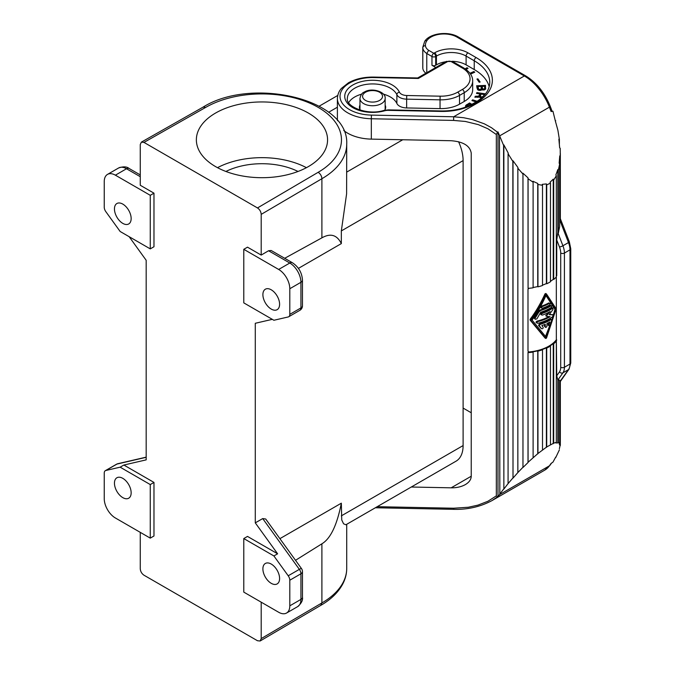 <?xml version="1.0" encoding="UTF-8"?>
<svg xmlns="http://www.w3.org/2000/svg" width="675" height="675" viewBox="0 0 675 675"><rect width="100%" height="100%" fill="white"/><g stroke="black" fill="none" stroke-linecap="round" stroke-linejoin="round"><path stroke-width="1.01" d="M279.897 538.658L341.339 503.179L341.736 519.936L343.567 523.792L345.895 524.77L456.038 461.185A34.113 19.693 60 0 0 463.109 445.568L463.109 160.608L341.339 230.909L341.339 243.599L298.409 268.38M341.339 243.599C337.011 234.875 330.531 232.959 321.899 237.845L284.69 258.297M271.249 289.803A11.812 6.817 -120 0 0 265.343 289.221A11.812 6.817 -120 0 0 263.528 298.679A11.812 6.817 -120 0 0 271.249 309.082A11.812 6.817 -120 0 0 277.147 309.673A11.812 6.817 -120 0 0 278.961 300.206A11.812 6.817 -120 0 0 271.249 289.803M153.976 193.177L150.263 195.32L115.383 175.179A15.744 9.087 -120 0 0 107.511 174.395A15.744 9.087 -120 0 0 104.245 181.6L104.245 207.225A5.248 3.029 -120 0 0 105.832 211.655L120.15 231.491L150.263 248.881L153.976 246.738L153.976 193.177L140.265 185.262L140.265 144.551L141.362 142.138L143.977 142.408L257.496 207.942C259.74 209.503 260.98 211.646 261.2 214.372L261.2 255.082L268.557 250.754L289.803 263.022L278.665 269.452A15.744 9.087 -120 0 1 289.803 288.731L289.803 314.356A5.248 3.029 -120 0 1 288.714 316.761A5.248 3.029 -120 0 1 288.217 316.955L273.898 320.262L243.785 302.873L243.785 249.311L278.665 269.452M289.803 288.731L300.932 282.302A15.744 9.087 60 0 0 289.803 263.022A5.248 3.029 120 0 1 292.427 262.761L271.164 250.484L268.557 250.754M215.578 113.046A65.602 37.876 0 0 0 196.366 139.826A65.602 37.876 0 0 0 236.866 174.817A65.602 37.876 0 0 0 308.357 166.607A65.602 37.876 0 0 0 327.569 139.826A65.602 37.876 0 0 0 287.069 104.828A65.602 37.876 0 0 0 215.578 113.046M153.976 482.423L150.263 484.566L150.263 538.127L153.976 535.984L153.976 482.423L123.863 465.033L146.18 459.869L146.18 260.288L129.161 236.697M298.021 171.467A55.105 31.818 0 0 0 225.914 171.467M306.425 167.678A65.602 37.876 0 0 0 217.51 167.678M243.785 249.311L247.497 247.168L261.2 255.082M272.312 319.343L255.285 323.283L255.285 522.863L262.71 518.577L265.722 519.016L301.48 568.569A5.248 0.743 144.2 0 0 299.354 569.362L262.71 518.577M463.109 160.608A34.113 19.693 -120 0 0 458.57 141.725M341.339 230.909L346.604 193.826L346.722 144.113A84.755 48.938 180 0 1 321.899 178.715L321.899 237.845M140.265 532.356L140.265 568.78C140.493 571.506 141.725 573.649 143.977 575.21L257.496 640.744L260.128 640.997L261.2 638.601L261.2 602.176M255.285 522.863L277.611 553.804L247.497 536.414L243.785 538.557L273.898 555.947L288.217 575.783A5.248 3.029 60 0 1 289.803 580.213L289.803 605.829A15.744 9.087 60 0 1 286.538 613.043A15.744 9.087 60 0 1 278.665 612.259L243.785 592.118L243.785 538.557M337.39 98.474C337.745 92.264 340.808 89.117 341.483 88.341L348.511 82.755C355.666 78.848 364.078 76.958 373.748 77.077L373.688 77.558A32.535 18.79 0 0 0 340.04 95.673A32.535 18.79 0 0 0 371.419 115.104L371.326 118.758A35.159 20.301 0 0 1 337.39 98.474L337.39 118.825A35.159 20.301 0 0 0 337.551 120.724M343.727 130.452A35.159 20.301 0 0 0 371.326 139.118L451.153 140.729C463.328 141.699 470.019 145.834 471.234 153.132L471.234 476.229C471.142 479.52 469.184 482.304 465.353 484.591C461.396 486.802 456.663 487.882 451.153 487.822L411.294 487.021M425.883 73.221A15.744 9.087 180 0 1 422.812 68.209A23.617 13.635 180 0 1 422.786 67.618L422.786 47.267A23.617 13.635 180 0 0 422.812 47.849A2.624 2.143 -4.3 0 1 425.436 45.647A20.992 12.116 180 0 1 426.862 40.694A18.368 10.606 180 0 1 456.95 37.074A2.624 1.519 120 0 1 458.266 36.939C448.428 30.932 429.848 33.083 424.693 41.361A2.624 1.991 34.2 0 1 426.862 40.694M481.579 89.91L483.933 89.969L485.519 89.21L485.511 85.413L476.609 85.776L477.647 89.758L479.638 90.45L481.579 89.91M485.511 93.85L476.879 92.61L476.516 93.437L479.984 93.935L478.685 96.137L475.293 96.28L474.871 97.259L479.326 96.787L480.009 97.597L481.722 97.892M476.955 79.051L479.199 82.249L480.127 82.029L477.892 78.832L476.955 79.051M471.985 104.347L469.564 102.954L465.826 105.384L465.531 107.106M477.25 101.317L472.627 99.832L471.918 100.583L476.246 101.967M470.542 74.098L474.77 72.191L473.858 71.525L469.969 73.28M466.062 69.483L468.045 68.335L467.007 67.728L465.126 68.816M359.961 105.14A13.12 7.577 0 0 0 359.438 107.258A13.12 7.577 0 0 0 359.885 109.215A13.12 7.577 0 0 0 360.467 110.202M384.615 110.244A13.12 7.577 0 0 0 385.678 107.258A13.12 7.577 0 0 0 385.231 105.3A13.12 7.577 0 0 0 385.155 105.14M348.68 102.625A25.194 14.546 180 0 1 361.69 94.137M383.417 94.137A25.194 14.546 180 0 1 396.875 103.469A10.496 6.058 180 0 0 406.645 107.941L440.041 108.616A26.241 15.154 0 0 0 459.515 104.186L464.223 101.469A28.865 16.664 0 0 0 472.677 89.691L472.677 80.907C472.762 76.064 469.766 71.736 463.674 67.922L452.545 61.492A2.624 1.519 -60 0 0 451.229 61.619A2.624 1.519 180 0 0 447.517 61.619L418.357 78.452L417.614 77.996M452.216 61.315A20.992 12.116 180 0 1 466.104 64.851L474.238 69.55A53.004 30.603 180 0 1 489.189 86.687M426.769 72.714L426.769 53.494L428.676 50.313L433.822 53.283A2.624 1.519 60 0 1 435.679 56.497L435.679 65.281L436.421 64.851A20.992 12.116 180 0 1 445.812 61.72M435.679 65.281A2.624 1.519 180 0 1 431.966 65.281L435.805 67.5M485.679 88.94L485.511 87.556L484.65 87.59M482.051 87.699L481.208 87.733M477.934 87.86L476.862 87.91M478.094 90.028L477.934 86.569L481.047 86.451L481.292 88.45L480.516 89.412L478.71 89.252L477.934 86.569M482.178 89.632L482.051 86.408L484.498 86.307L484.743 88.315L484.161 89.032L482.693 88.94L482.051 86.408M481.292 88.45L481.292 90.062M481.224 88.838L481.224 90.096M480.929 89.159L480.929 90.247M480.516 89.412L480.516 90.349M480.077 89.505L480.077 90.433M479.63 89.522L479.63 90.45M479.182 89.463L479.182 90.383M478.71 89.252L478.71 90.281M478.339 88.957L478.339 90.155M478.178 88.577L478.178 90.079M484.743 88.315L484.743 89.733M484.667 88.628L484.667 89.775M484.473 88.864L484.473 89.876M484.161 89.032L484.161 89.927M483.832 89.125L483.832 89.978M483.384 89.142L483.384 89.978M483.047 89.075L483.047 89.944M482.693 88.94L482.693 89.843M482.439 88.712L482.439 89.741M482.296 88.408L482.296 89.682M485.511 85.413L485.511 87.556M480.549 95.276L479.984 95.2M479.984 93.935L479.495 97.208M483.418 96.095L481.705 97.124L480.296 96.128L481.064 94.087L484.093 94.525L483.418 96.263M484.093 94.525L484.093 95.546M481.705 97.124L481.705 97.892M481.056 97.031L481.056 97.833M480.583 96.803L480.583 97.74M480.355 96.533L480.355 97.689M480.296 96.128L480.296 97.672M476.879 92.61L476.879 93.487M479.368 95.352L479.368 96.888M479.064 95.791L479.064 96.955M478.685 96.137L478.685 97.149M478.263 96.314L478.263 97.267M477.655 96.382L477.655 97.301M477.006 96.289L477.006 97.251M476.111 96.238L476.111 97.166M475.293 96.28L475.293 97.217M477.892 78.832L477.892 80.376M466.695 106.667L467.108 105.469L469.395 104.051L470.846 104.895M465.826 105.384L465.826 106.996M466.239 104.963L466.239 106.844M465.607 105.697L465.607 107.08M469.564 102.954L469.564 104.153M466.822 104.541L466.822 105.798M472.627 99.832L472.627 100.811M473.858 71.525L473.858 72.605M467.007 67.728L467.007 68.934M555.727 122.521L552.935 111.198L551.104 111.544L549.408 107.165A2.624 0.557 -21.2 0 0 550.243 106.355L552.142 111.35M496.336 134.494L496.336 495.872L497.475 496.859L497.99 496.555L497.99 131.903L497.475 132.199L491.484 127.71L484.363 123.837L472.424 119.559L463.666 117.728L453.693 116.767L453.6 120.42L465.362 121.458L478.339 124.63L487.882 128.748L496.336 134.494L497.475 132.199M497.99 131.903L503.584 145.328L503.871 144.914L508.292 153.2L508.072 153.731L512.857 161.409L513.008 160.768L517.928 167.484L517.852 168.227L522.956 174.032L522.965 173.213L528.01 177.846L528.069 178.732L533.107 182.216L532.972 181.28L537.747 183.465L537.95 184.435L542.514 185.33L542.244 184.351L546.387 183.912L546.716 184.891L550.462 183.127L550.083 182.174L553.255 179.162L553.686 180.065L556.327 175.778L555.862 174.935L557.837 169.568L558.335 170.336L559.659 163.856L559.145 163.181L559.761 155.891L559.659 220.784M499.492 136.367L499.837 494.362L497.99 496.555M375.376 507.76L453.634 509.338C467.623 509.718 480.414 506.798 492.024 500.572L497.475 496.859M453.693 508.857L453.6 508.224L468.399 507.246L477.951 505.128L487.907 501.263L496.336 495.872M555.727 457.085L552.935 462.164L551.104 463.404L549.408 465.826A2.624 2.067 35.1 0 0 549.948 465.337L551.483 463.151M471.234 412.771L463.109 408.08M295.515 560.309L321.899 543.805C330.531 538.667 337.011 525.125 341.339 503.179M271.249 583.335A11.812 6.817 60 0 1 263.528 572.932A11.812 6.817 60 0 1 265.343 563.465A11.812 6.817 60 0 1 271.249 564.055A11.812 6.817 60 0 1 278.961 574.459A11.812 6.817 60 0 1 277.147 583.917A11.812 6.817 60 0 1 271.249 583.335M277.611 553.804L273.898 555.947M560.334 219.957L560.284 156.457L559.761 155.891M560.284 156.457L560.191 148.281L559.668 147.833L558.883 139.168L559.389 139.497L557.896 130.267L555.263 120.715L555.727 120.774M123.863 465.033L120.15 467.176L105.832 470.483A5.248 3.029 60 0 0 105.334 470.678A5.248 3.029 60 0 0 104.245 473.082L104.245 498.707A15.744 9.087 60 0 0 115.383 517.987L150.263 538.127M122.799 497.635A11.812 6.817 60 0 1 115.088 487.232A11.812 6.817 60 0 1 116.902 477.765A11.812 6.817 60 0 1 122.799 478.347A11.812 6.817 60 0 1 130.52 488.759A11.812 6.817 60 0 1 128.706 498.218A11.812 6.817 60 0 1 122.799 497.635M150.263 484.566L120.15 467.176M150.263 248.881L150.263 195.32M122.799 204.103A11.812 6.817 -120 0 0 116.902 203.512A11.812 6.817 -120 0 0 115.088 212.979A11.812 6.817 -120 0 0 122.799 223.383A11.812 6.817 -120 0 0 128.706 223.965A11.812 6.817 -120 0 0 130.52 214.507A11.812 6.817 -120 0 0 122.799 204.103M557.837 169.568L557.837 232.36L556.74 239.962L556.74 275.729A36.214 20.908 180 0 1 556.327 276.252L556.343 339.778L556.74 375.773L557.837 380.143L557.837 442.935L555.862 442.943L556.327 442.378L553.686 443.154L546.716 446.968L537.95 453.507L528.069 462.265L528.01 352.333L528.01 462.552L522.965 467.488L522.965 173.213M556.327 175.778L556.327 276.936A36.737 21.212 180 0 1 553.686 279.475L553.255 279.298A36.214 20.908 180 0 1 550.462 281.323M550.462 183.127L550.462 281.77A36.737 21.212 180 0 1 546.716 283.787L546.387 283.559A36.214 20.908 180 0 1 542.514 285.137M542.514 185.33L542.514 285.491A36.737 21.212 180 0 1 537.95 286.833L537.747 286.554A36.214 20.908 180 0 1 533.107 287.483M533.107 182.216L533.107 287.795A36.737 21.212 180 0 1 528.069 288.36L528.069 178.732M528.01 177.846L528.069 288.36M559.659 163.856L559.659 226.648L558.335 233.128L557.837 232.36M558.335 170.336L558.335 233.128M559.659 381.915L568.493 369.613A15.744 9.087 -120 0 0 569.987 364.044A2.624 1.519 0 0 0 570.755 362.973L569.033 369.124A2.624 2.067 -144.9 0 1 568.493 369.613L562.925 372.828A2.624 2.067 -144.9 0 1 559.465 371.9A13.12 7.577 -120 0 0 560.706 367.259L560.706 253.058A13.12 7.577 60 0 0 559.465 246.983A2.624 0.557 -21.2 0 0 562.925 245.767L568.493 242.553A2.624 0.557 -21.2 0 0 569.329 241.751L560.334 218.675M560.284 219.544L559.761 218.793M559.389 139.497L559.389 143.893M553.686 180.065L553.686 279.475M553.255 179.162L553.255 279.298M546.716 184.891L546.716 283.787M546.387 183.912L546.387 283.559M537.95 184.435L537.95 286.833M537.747 183.465L537.747 286.554M528.685 288.309L527.993 289.347L527.993 351.051L528.576 351.92L529.934 352.173A36.214 20.908 180 0 1 528.01 352.333M546.328 293.878L545.003 293.861C540.54 303.64 535.579 312.112 530.12 319.275L530.12 320.127L545.003 337.998L546.48 338.108L556.166 308.829L546.48 293.971L545.754 294.3C541.333 304.028 536.423 312.525 531.014 319.798L530.12 319.275M545.737 293.541L545.003 293.861L545.754 294.3L546.48 293.971M529.934 352.173L528.356 351.768M529.478 351.911A35.691 20.604 0 0 0 556.343 339.778M546.48 338.108L545.754 338.428L531.014 320.642L531.014 319.798M555.719 309.741L546.126 337.196L532.069 320.085C537.233 312.896 541.915 304.602 546.126 295.211L555.719 309.741L554.943 309.293L553.306 315.259M552.977 316.364L551.804 320.093M551.315 321.553L545.535 336.403M545.957 295.574L554.943 309.293M552.471 314.55L553.12 314.887L552.673 316.693A36.737 21.212 180 0 1 537.848 323.283C536.498 323.021 536.498 322.456 537.848 321.57A36.737 21.212 180 0 0 550.108 316.702L546.666 316.322L546.666 315.579L550.108 311.555A36.737 21.212 180 0 1 542.362 315.107C541.148 314.938 541.148 314.373 542.362 313.394L541.595 312.955C540.38 313.926 540.38 314.491 541.595 314.668M541.595 312.955A35.691 20.604 0 0 0 551.922 307.69L553.12 308.036L552.673 308.129L552.994 309.479L549.222 314.643L552.994 314.854L549.501 314.305M537.848 321.57L537.047 321.106C535.68 321.983 535.68 322.549 537.047 322.819M537.047 321.106A35.691 20.604 0 0 0 548.834 316.583M546.666 316.322L545.915 315.149L545.915 315.892L548.125 312.668M539.384 323.924A35.691 20.604 0 0 0 550.395 319.056L551.138 319.486A36.737 21.212 180 0 1 540.169 324.371L539.384 323.924L538.515 325.451L541.122 328.421M548.092 324.287L548.1 325.148L548.952 325.679L548.092 324.287L548.75 322.616M544.523 326.422L545.527 327.35L544.523 326.422L544.523 324.591M541.595 306.096A35.691 20.604 0 0 0 548.75 302.923L549.492 303.353A36.737 21.212 180 0 1 542.362 306.543L541.595 306.096C540.38 307.066 540.38 307.64 541.595 307.808M539.958 310.044A35.691 20.604 0 0 0 550.403 305.328L551.146 305.758A36.737 21.212 180 0 1 540.734 310.492L539.958 310.044L538.22 311.386L534.119 318.035L535.233 319.309L534.229 317.832M537.848 323.283L536.288 322.734M542.362 315.107L540.928 314.634M551.922 307.69L552.673 308.129A36.737 21.212 180 0 1 542.362 313.394M540.169 324.371L539.308 325.907L541.544 328.666C542.675 328.961 543.215 328.489 543.156 327.257L541.831 325.569A36.737 21.212 180 0 0 545.273 324.287L545.273 326.852C545.847 327.721 546.404 327.468 546.944 326.101L546.944 323.536A36.737 21.212 180 0 0 549.906 321.967L548.834 324.717M550.395 319.056L551.728 320.372L550.032 325.038L548.952 325.679M548.75 302.923L549.492 303.353C550.437 303.362 550.437 303.936 549.492 305.066A36.737 21.212 180 0 1 542.362 308.256L540.928 307.783M542.362 308.256C541.148 308.087 541.148 307.513 542.362 306.543M535.056 318.313L539.013 311.842L540.734 310.492M550.403 305.328L551.146 305.758C552.032 305.741 552.032 306.307 551.146 307.479A36.737 21.212 180 0 1 540.734 312.204L536.895 318.862L535.233 319.309M558.335 379.578L558.335 442.37L559.659 443.129L559.659 380.346L558.335 379.578L557.837 380.143M556.74 340.006A36.214 20.908 180 0 1 555.862 341.077L556.327 341.212A36.737 21.212 180 0 1 553.686 343.752L553.686 443.154M557.837 442.935L558.335 442.37M559.659 443.129L559.145 443.686L559.761 445.196L560.284 444.656L560.284 381.569L559.761 382.286L559.761 445.196M559.389 448.681L560.284 444.656M559.389 449.854L555.727 457.557M553.686 343.752L553.255 343.575A36.214 20.908 180 0 1 550.083 345.845L550.462 346.047A36.737 21.212 180 0 1 546.716 348.072L546.387 347.836A36.214 20.908 180 0 1 542.244 349.507L542.514 349.768A36.737 21.212 180 0 1 537.95 351.11L537.747 350.831A36.214 20.908 180 0 1 532.972 351.776L533.107 352.072A36.737 21.212 180 0 1 528.069 352.637M533.107 352.072L533.107 457.65M537.747 350.831L537.747 453.921M537.95 351.11L537.95 453.507M542.514 349.768L542.514 449.93M546.387 347.836L546.387 447.474M546.716 348.072L546.716 446.968M550.462 346.047L550.462 444.698M553.255 343.575L553.255 443.711M556.327 341.212L556.327 442.378M522.965 467.488L522.956 174.032M517.852 168.227L517.852 472.568L522.956 467.277M513.008 160.768L513.008 478.111L517.852 472.568M513.008 478.111L512.857 161.409M508.072 153.731L508.072 483.612L512.857 478.052M503.871 144.914L503.871 489.046L508.072 483.612M503.584 145.328L503.871 489.046M503.584 489.147L499.492 494.539M261.2 214.372L321.899 178.715C321.68 175.981 320.439 173.838 318.17 172.294L257.496 207.942M318.17 172.294A79.507 45.908 180 0 0 318.187 107.367A79.507 45.908 180 0 0 205.732 107.376L143.977 142.408M359.961 98.474C360.678 94.922 362.087 92.804 364.196 92.129C371.832 87.168 386.168 91.918 385.155 98.474A12.597 7.273 180 0 1 381.459 103.612A12.597 7.273 180 0 1 363.648 103.612A12.597 7.273 180 0 1 359.961 98.474L359.961 109.375M365.504 92.256A9.973 5.754 180 0 1 379.603 92.256A9.973 5.754 180 0 1 379.603 100.398A9.973 5.754 180 0 1 365.504 100.398A9.973 5.754 180 0 1 365.504 92.256M205.732 107.376L203.124 107.097L141.362 142.138M292.427 262.761C298.628 266.912 301.978 272.708 302.468 280.159A5.248 3.029 0 0 1 300.932 282.302L300.932 307.927L289.803 314.356M140.265 176.69L126.512 168.75A5.248 3.029 -60 0 1 129.136 168.488L140.265 174.918M337.39 107.207L328.607 112.278M115.383 175.179L126.512 168.75A15.744 9.087 -120 0 0 118.64 167.965C123.28 166.362 126.782 166.531 129.136 168.488M463.109 445.568L341.339 515.869M402.747 139.75L346.722 172.091M299.843 310.331A5.248 3.029 -120 0 0 300.932 307.927A5.248 3.029 180 0 0 302.468 305.783A5.248 5.248 0 0 1 299.843 310.331L288.714 316.761M467.961 52.852A23.617 13.635 180 0 0 434.565 52.852A2.624 1.519 60 0 1 436.421 56.067A20.992 12.116 180 0 1 466.104 56.067A2.624 1.519 -60 0 1 467.961 52.852L476.094 57.552A2.624 1.519 120 0 0 474.238 60.767A53.004 30.603 180 0 1 489.763 82.401C489.493 92.61 481.233 100.912 464.991 107.3C457.65 109.865 449.668 111.08 441.02 110.945L388.336 109.882L388.285 110.363L440.969 111.426L441.02 110.945M466.104 64.851L466.104 56.067L474.238 60.767L474.238 69.55M371.326 139.118L371.326 118.758L453.6 120.42M377.232 506.689L453.6 508.224M499.736 135.835L549.408 107.165A40.939 23.633 -120 0 0 524.34 75.98L453.693 116.767L371.419 115.104M476.094 57.552A55.628 32.122 180 0 1 465.86 107.629A2.624 1.122 -109.5 0 0 464.991 107.3M465.86 107.629A44.609 25.751 180 0 1 440.969 111.426M399.414 92.146A2.624 2.067 154.9 0 0 396.875 94.686A10.496 6.058 180 0 0 406.645 99.157L406.738 95.504A7.872 4.548 180 0 1 399.414 92.146A27.818 16.057 180 0 0 363.673 81.11A27.818 16.057 180 0 0 346.79 102.381A27.818 16.057 180 0 0 384.598 110.81A2.624 0.928 74.5 0 0 383.898 110.422C367.377 115.788 345.659 106.523 347.363 98.474A25.194 14.546 180 0 1 369.242 84.054A25.194 14.546 180 0 1 396.875 94.686L396.875 103.469M384.598 110.81A7.872 4.548 180 0 1 388.285 110.363M447.517 61.619A2.624 1.519 -120 0 0 446.209 61.492L417.682 77.963M406.738 95.504L440.134 96.179A23.617 13.635 0 0 0 457.658 92.188L462.367 89.471A26.241 15.154 0 0 0 462.367 68.048L451.229 61.619M462.367 68.048A2.624 1.519 -60 0 1 463.674 67.922M462.367 89.471A2.624 1.519 60 0 1 464.223 92.686A28.865 16.664 0 0 0 472.677 80.907M457.658 92.188A2.624 1.519 60 0 1 459.515 95.403L464.223 92.686L464.223 101.469M440.134 96.179L440.041 99.832A26.241 15.154 0 0 0 459.515 95.403L459.515 104.186M406.645 107.941L406.645 99.157L440.041 99.832L440.041 108.616M373.688 77.558L418.357 78.452M434.565 52.852L433.822 53.283A2.624 1.519 120 0 0 431.966 56.497L426.769 53.494A15.744 9.087 180 0 1 422.812 47.849L422.812 68.209M428.676 50.313A13.12 7.577 180 0 1 425.436 45.647M436.421 64.851L436.421 56.067L435.679 56.497A2.624 1.519 180 0 1 431.966 56.497L431.966 65.281M458.266 36.939L525.648 75.845A2.624 1.519 -60 0 0 524.34 75.98L456.95 37.074M499.736 494.505L549.408 465.826A40.939 23.633 60 0 1 544.809 470.095L492.024 500.572M451.153 487.822L471.234 476.229M146.18 457.152L117.914 463.683A5.248 5.248 0 0 0 116.471 464.257A5.248 3.029 60 0 1 116.961 464.062L146.18 457.304M117.914 463.683A5.248 4.219 77 0 0 116.961 464.062L105.832 470.483M346.722 524.298L346.722 568.342C346.705 573.834 345.338 579.133 342.63 584.229C338.124 592.515 330.851 599.56 320.811 605.348L321.899 602.944L261.2 638.601M346.722 568.342A84.755 48.938 180 0 1 321.899 602.944L321.899 543.805M302.468 597.265L302.468 571.641A5.248 3.029 180 0 1 300.932 573.784L300.932 599.408A5.248 3.029 0 0 0 302.468 597.265C302.999 600.252 301.396 603.366 297.675 606.614A15.744 9.087 -120 0 0 300.932 599.408L289.803 605.829M288.217 575.783L299.354 569.362A5.248 3.029 60 0 1 300.932 573.784L289.803 580.213M560.706 367.259A2.624 1.519 0 0 0 564.418 367.259L564.418 253.058L569.987 249.843A2.624 1.519 0 0 0 570.755 248.771L569.329 241.751M557.786 380.135L562.925 372.828A15.744 9.087 -120 0 0 564.418 367.259L569.987 364.044L569.987 249.843A15.744 9.087 60 0 0 568.493 242.553L559.71 219.915M559.465 246.983L556.74 239.962M559.465 371.9L556.74 375.773M560.706 253.058A2.624 1.519 0 0 0 564.418 253.058A15.744 9.087 60 0 0 562.925 245.767L557.786 232.529M531.014 320.642L530.12 320.127M546.514 316.238L545.915 315.892M539.308 325.907L538.515 325.451M539.013 311.842L538.22 311.386M346.722 144.113C349.194 98.601 251.513 76.655 203.116 107.106M337.728 95.47L319.174 106.186M383.898 110.422L388.336 109.882M446.209 61.492L452.545 61.492M373.748 77.077L417.757 77.963M424.693 41.361L422.786 47.267M525.648 75.845C536.448 82.493 544.641 92.661 550.243 106.355M385.155 98.474L385.155 109.375M302.468 280.159L302.468 305.783M297.675 606.614L286.538 613.043M302.468 571.641A5.248 5.248 0 0 0 301.48 568.569M320.819 605.34L260.128 640.997M549.948 465.337L544.809 470.095M118.64 167.965L107.511 174.395M116.471 464.257L105.334 470.678M560.334 153.47L560.334 218.557M545.822 338.487L545.079 338.057M546.413 293.912L545.67 293.482M546.581 316.297L545.83 315.866M569.033 369.124L560.191 381.704M560.334 381.502L560.334 445.416M570.755 362.973L570.755 248.771"/></g></svg>
